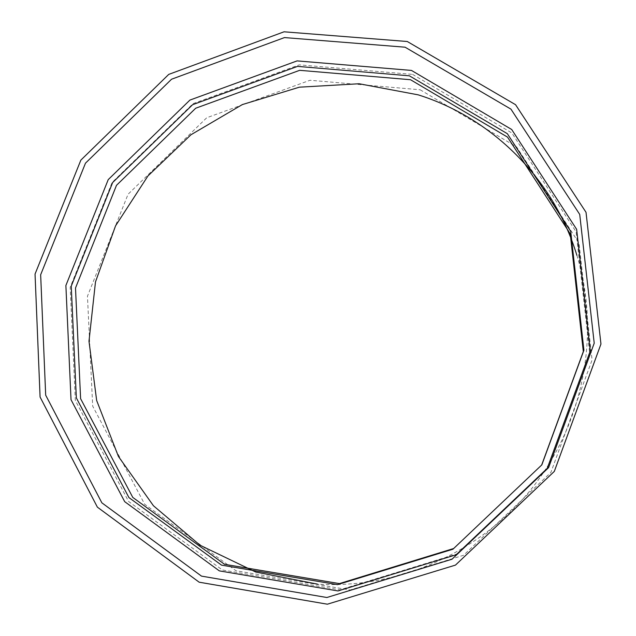 <?xml version="1.0" encoding="UTF-8"?>
<svg xmlns="http://www.w3.org/2000/svg" width="636" height="636" viewBox="0 0 636 636"><rect width="100%" height="100%" fill="white"/><g stroke="black" fill="none" stroke-linecap="round" stroke-linejoin="round"><path stroke-width="0.48" stroke-dasharray="3.18 2.39" d="M412.565 74.38L511.829 132.956L576.121 231.862L589.596 352.352L546.992 468.525L456.871 553.996L339.886 589.834L222.362 569.975L128.575 501.454L75.334 400.465L70.191 287.345L112.111 182.445L193.034 103.652L299.262 64.864L412.565 74.38M576.884 255.322C600.591 332.223 584.269 421.827 532.706 487.335C480.935 552.676 397.548 589.318 317.253 584.079M420.15 89.771L516.583 146.916L578.991 243.055L592.084 359.944L550.84 472.516L463.541 555.284L350.102 590.001L235.964 570.746L144.682 504.245L92.689 406.158L87.45 296.217L128.059 194.258L206.708 117.771L310.002 80.263L420.15 89.771"/><path stroke-width="0.95" d="M405.068 47.191L510.954 109.146L579.722 214.427L594.215 343.194L548.598 467.635L452.029 559.211L326.864 597.506L201.493 576.121L101.863 502.83L45.681 395.155L40.656 274.76L85.478 163.174L171.561 79.222L284.483 37.58L405.068 47.191M407.263 41.499L515.565 104.701L586.018 212.305L600.956 344.028L554.314 471.403L455.471 565.102L327.373 604.2L199.155 582.194L97.38 507.146L40.084 397.047L35.044 274.068L80.852 160.129L168.739 74.396L284.046 31.8L407.263 41.499M411.468 70.421L511.702 129.498L576.645 229.334L590.264 351.016L547.222 468.398L456.171 554.751L337.994 590.947L219.325 570.874L124.688 501.653L71.017 399.694L65.882 285.508L108.223 179.63L189.902 100.091L297.107 60.889L411.468 70.421M409.401 75.819L507.337 133.687L570.707 231.329L583.92 350.229L541.84 464.86L452.927 549.21L337.509 584.643L221.527 565.142L128.925 497.575L76.336 397.898L71.24 286.176L112.644 182.54L192.597 104.701L297.529 66.39L409.401 75.819M410.514 79.723L507.512 137.106L570.246 233.841L583.315 351.565L541.665 465.027L453.659 548.51L339.401 583.594L224.54 564.307L132.773 497.408L80.605 398.692L75.501 288.013L116.491 185.322L195.705 108.223L299.683 70.318L410.514 79.723M317.253 584.079L255.728 572.034L200.03 545.211L153.435 505.755L118.423 456.457L96.656 400.489L88.984 341.198L95.487 281.923L115.553 225.844L147.965 175.918L190.967 134.752L242.332 104.582L299.389 87.18L359.117 83.753L418.21 94.851C491.421 117.747 553.368 178.183 576.884 255.322"/></g></svg>
